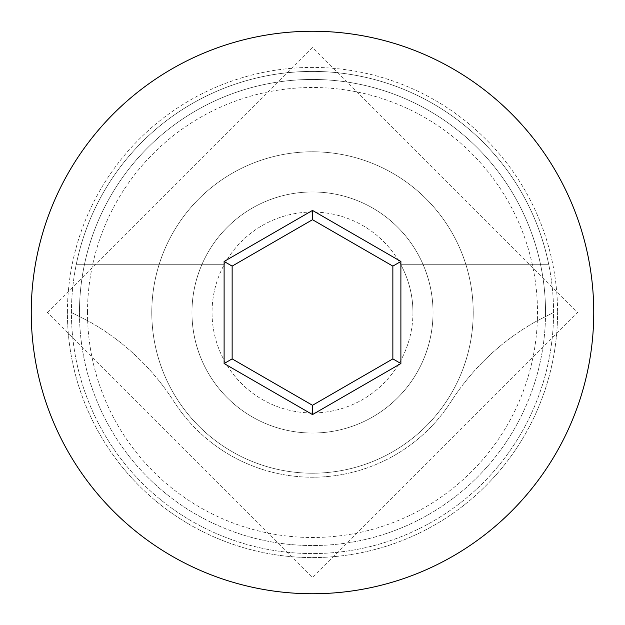 <?xml version="1.0" encoding="UTF-8"?>
<svg xmlns="http://www.w3.org/2000/svg" width="625" height="625" viewBox="0 0 625 625"><rect width="100%" height="100%" fill="white"/><g stroke="black" fill="none" stroke-linecap="round" stroke-linejoin="round"><path stroke-width="0.47" stroke-dasharray="3.12 2.34" d="M87.5 312.5A225 225 0 0 1 312.5 87.5A225 225 0 0 1 537.352 320.688L553.57 312.5A241.07 241.07 0 0 0 312.5 71.43A241.07 241.07 0 0 0 71.43 312.5A241.07 241.07 0 0 0 312.5 553.57A241.07 241.07 0 0 0 553.57 312.5A241.07 241.07 0 0 0 312.5 71.43A241.07 241.07 0 0 0 71.43 312.5A241.07 241.07 0 0 0 312.5 553.57A241.07 241.07 0 0 0 553.57 312.5A241.07 241.07 0 0 0 312.5 71.43A241.07 241.07 0 0 0 71.43 312.5A241.07 241.07 0 0 0 312.5 553.57A241.07 241.07 0 0 0 553.57 312.5A241.07 241.07 0 0 0 312.5 71.43A241.07 241.07 0 0 0 71.43 312.5A241.07 241.07 0 0 0 312.5 553.57A241.07 241.07 0 0 0 553.57 312.5A241.07 241.07 0 0 0 312.5 71.43A241.07 241.07 0 0 0 71.43 312.5A241.07 241.07 0 0 0 312.5 553.57A241.07 241.07 0 0 0 553.57 312.5A241.07 241.07 0 0 0 312.5 71.43A241.07 241.07 0 0 0 71.43 312.5A241.07 241.07 0 0 0 312.5 553.57A241.07 241.07 0 0 0 553.57 312.5L537.352 320.688A225 225 0 0 1 312.5 537.5A225 225 0 0 1 87.648 320.688A241.07 241.07 0 0 1 173.852 401.453A164.734 164.734 0 0 0 451.148 401.453A241.07 241.07 0 0 1 537.352 320.688A241.07 241.07 0 0 0 451.148 401.453A164.734 164.734 0 0 1 173.852 401.453A241.07 241.07 0 0 0 87.648 320.688L71.43 312.5L87.648 320.688A225 225 0 0 1 87.5 312.5M412.945 312.5A100.445 100.445 0 0 1 312.5 412.945A100.445 100.445 0 0 1 224.383 264.289A100.445 100.445 0 0 1 400.617 264.289L548.703 264.289A241.07 241.07 0 0 0 76.297 264.289A241.07 241.07 0 0 1 548.703 264.289L400.617 264.289A100.445 100.445 0 0 1 312.5 412.945A100.445 100.445 0 0 1 212.055 312.5A100.445 100.445 0 0 1 312.5 212.055A100.445 100.445 0 0 1 412.945 312.5M191.961 312.5A120.539 120.539 0 0 1 312.5 191.961A120.539 120.539 0 0 1 433.039 312.5A120.539 120.539 0 0 1 312.5 433.039A120.539 120.539 0 0 1 191.961 312.5A120.539 120.539 0 0 1 312.5 191.961A120.539 120.539 0 0 1 433.039 312.5A120.539 120.539 0 0 1 312.5 433.039A120.539 120.539 0 0 1 191.961 312.5M151.789 312.5A160.711 160.711 0 0 1 312.5 151.789A160.711 160.711 0 0 1 473.211 312.5A160.711 160.711 0 0 1 312.5 473.211A160.711 160.711 0 0 1 151.789 312.5A160.711 160.711 0 0 1 312.5 151.789A160.711 160.711 0 0 1 473.211 312.5A160.711 160.711 0 0 1 312.5 473.211A160.711 160.711 0 0 1 151.789 312.5M545.539 312.5A233.039 233.039 0 0 1 312.5 545.539A233.039 233.039 0 0 1 79.461 312.5A233.039 233.039 0 0 0 312.5 545.539A233.039 233.039 0 0 0 545.539 312.5A233.039 233.039 0 0 0 312.5 79.461A233.039 233.039 0 0 0 79.461 312.5A233.039 233.039 0 0 1 312.5 79.461A233.039 233.039 0 0 1 545.539 312.5A233.039 233.039 0 0 0 312.5 79.461A233.039 233.039 0 0 0 79.461 312.5A233.039 233.039 0 0 1 312.5 79.461A233.039 233.039 0 0 1 545.539 312.5M593.75 312.5A281.25 281.25 0 0 0 312.5 31.25A281.25 281.25 0 0 0 31.25 312.5A281.25 281.25 0 0 0 312.5 593.75A281.25 281.25 0 0 0 593.75 312.5M76.297 264.289L224.383 264.289L76.297 264.289M392.859 266.109L312.5 219.711L232.141 266.109L232.141 358.891L312.5 405.289L392.859 358.891L392.859 266.109M67.414 312.5A245.086 245.086 0 0 1 312.5 67.414A245.086 245.086 0 0 1 557.586 312.5A245.086 245.086 0 0 0 312.5 67.414A245.086 245.086 0 0 0 67.414 312.5A245.086 245.086 0 0 0 312.5 557.586A245.086 245.086 0 0 0 557.586 312.5A245.086 245.086 0 0 1 312.5 557.586A245.086 245.086 0 0 1 67.414 312.5M47.32 312.5L312.492 47.32L577.68 312.5L312.492 577.68L47.32 312.5"/><path stroke-width="0.94" d="M593.75 312.5A281.25 281.25 0 0 0 312.5 31.25A281.25 281.25 0 0 0 31.25 312.5A281.25 281.25 0 0 0 312.5 593.75A281.25 281.25 0 0 0 593.75 312.5M224.109 363.531L224.109 261.469L312.5 210.43L400.891 261.469L400.891 363.531L312.5 414.57L224.109 363.531L232.141 358.891L312.5 405.289L392.859 358.891L392.859 266.109L312.5 219.711L232.141 266.109L232.141 358.891M312.5 414.57L312.5 405.289M392.859 358.891L400.891 363.531M392.859 266.109L400.891 261.469M312.5 219.711L312.5 210.43M224.109 261.469L232.141 266.109"/></g></svg>
